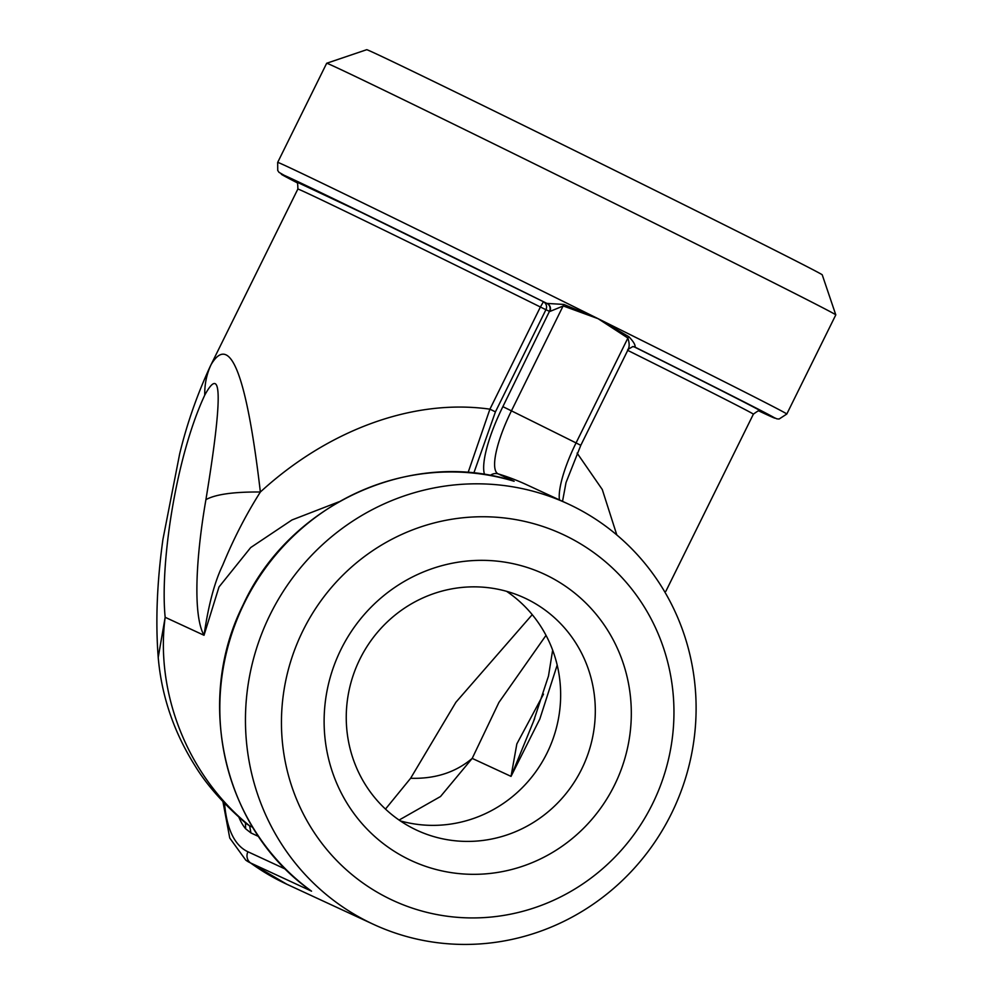 <?xml version="1.0" encoding="UTF-8"?>
<svg xmlns="http://www.w3.org/2000/svg" width="994" height="994" viewBox="0 0 994 994"><rect width="100%" height="100%" fill="white"/><g stroke="black" fill="none" stroke-linecap="round" stroke-linejoin="round"><path stroke-width="1.49" d="M400.321 820.895A128.015 123.765 114.8 0 0 546.986 753.129A128.015 123.765 114.8 0 0 506.58 591.318M359.915 659.097A128.015 123.765 -65.2 0 1 524.559 597.953A128.015 123.765 -65.2 0 1 581.639 769.17A128.015 123.765 -65.2 0 1 417.008 830.313A128.015 123.765 -65.2 0 1 359.915 659.097M340.967 649.455A157.909 152.666 114.8 0 0 485.494 873.875A157.909 152.666 114.8 0 0 606.675 628.693A157.909 152.666 114.8 0 0 340.967 649.455M652.424 804.071A201.757 195.06 -65.2 0 1 312.936 830.611A201.757 195.06 -65.2 0 1 467.764 517.327A201.757 195.06 -65.2 0 1 652.424 804.071M835.792 314.874L822.237 274.829A254.066 1.715 -153.7 0 0 653.393 189.543A254.066 1.715 -153.7 0 0 366.724 49.7L326.691 63.256A283.949 1.913 26.3 0 1 647.082 219.55A283.949 1.913 26.3 0 1 835.792 314.874A283.949 1.913 26.3 0 1 835.792 314.887L786.801 414.026L779.122 419.021L776.948 418.859L758.67 410.857A274.99 1.851 -153.7 0 0 634.93 347.105A5.976 5.778 114.8 0 0 633.75 346.67M671.385 813.713A231.652 223.961 114.8 0 0 568.083 503.908A231.652 223.961 114.8 0 0 539.767 493.136A231.652 223.961 114.8 0 0 261.422 634.495A231.652 223.961 114.8 0 0 373.483 924.345A231.652 223.961 114.8 0 0 671.385 813.713M627.587 349.987C629.575 347.676 629.674 343.7 627.897 338.047L598.09 318.689A283.949 1.913 -153.7 0 0 277.674 162.407L326.678 63.256A283.949 1.913 26.3 0 1 326.691 63.256M484.563 474.523A71.655 18.302 116.4 0 1 502.865 406.658L549.458 311.346A5.976 5.778 114.8 0 0 546.936 303.418L563.859 304.437L598.09 318.689L563.275 305.966L549.931 311.445A5.976 5.74 90.1 0 0 547.334 303.53M468.087 472.585L489.918 409.168L495.434 411.864L473.803 473.119M258.626 836.513L250.96 832.96L245.63 828.772A404.483 103.326 116.4 0 1 238.945 817.316M158.208 657.357C161.55 695.962 173.801 732.056 194.961 765.653C206.541 784.8 223.737 804.196 246.537 823.84L249.618 825.828C185.841 774.202 155.375 690.544 165.166 617.299L158.22 657.419C155.437 621.561 157.002 582.248 162.917 539.481L179.628 454.034C186.797 424.252 196.998 395.028 210.219 366.351L211.138 364.537A254.066 1.715 -153.7 0 0 211.113 364.549L210.256 366.289M310.836 890.686L311.532 891.171A231.652 223.961 -65.2 0 1 244.536 602.675A231.652 223.961 -65.2 0 1 514.122 481.27L513.538 481.084C411.181 448.108 289.341 503.908 243.182 604.762C194.029 702.137 224.197 829.928 310.836 890.686M211.113 364.549L297.852 189.046A254.066 1.715 -153.7 0 1 540.401 307.009L489.918 409.168C412.386 398.196 327.101 430.787 260.366 492.005C245.978 514.718 233.441 539.083 222.755 565.101C214.679 581.627 208.429 605.023 204.018 635.278L165.166 617.299C159.959 565.424 175.304 458.234 204.752 395.127C222.258 362.909 222.656 397.737 205.92 499.634C195.756 558.28 192.886 615.746 204.018 635.278L218.991 586.982L250.687 547.57L291.975 519.961L338.792 501.846M205.92 499.634C215.661 494.316 233.801 491.781 260.366 492.005C246.636 374.924 230.223 332.443 211.138 364.537C206.69 373.906 204.553 384.106 204.752 395.127M532.225 614.652L455.923 702.236L410.621 778.277L385.486 809.079M399.103 820.062L440.516 796.517L472.2 758.397C455.687 772.375 435.161 779.01 410.621 778.277M543.519 694.135L516.843 743.922L511.04 776.376L539.841 718.96L557.187 665.098M635.116 347.105A5.976 5.74 90.1 0 0 632.768 346.583L628.27 349.279L580.794 445.324L576.06 442.926L627.897 338.047A5.976 2.423 -57.1 0 1 628.842 336.693C633.34 341.402 635.439 344.868 635.116 347.105L634.669 346.981M786.801 414.026A283.949 1.913 26.3 0 0 598.09 318.689L628.842 336.693M577.104 453.102L602.277 489.508L616.814 534.958M665.843 591.318L753.377 414.175A254.066 1.715 -153.7 0 0 627.723 350.373M546.017 635.365L498.913 702.435L472.2 758.397L511.04 776.376L534.66 718.575M632.768 346.583A5.976 5.74 90.1 0 0 632.718 346.583L634.793 347.043M502.865 406.658L511.438 410.845L563.859 304.437M311.532 891.171L250.538 862.941A8.971 8.673 -65.2 0 1 247.941 851.771A421.531 107.675 116.4 0 1 224.532 803.351M373.483 924.345L286.844 884.25A231.652 223.961 -65.2 0 1 250.538 862.941A430.377 109.936 116.4 0 1 245.779 860.145L229.751 838.041L222.942 801.661M514.122 481.27L498.18 473.889A231.652 223.961 -65.2 0 1 526.497 484.662L568.083 503.908M549.458 311.346L545.93 309.706L495.434 411.864M490.228 475.48A8.971 8.673 -65.2 0 1 498.18 473.889A62.808 16.041 116.4 0 1 511.438 410.845A231.652 1.566 26.3 0 1 576.06 442.926A62.808 16.041 116.4 0 0 559.436 499.907M277.674 162.407L277.736 170.471L278.966 172.31L297.268 182.821A274.99 1.851 26.3 0 1 546.936 303.418L360.723 212.095L296.249 181.79M285.8 869.29L247.941 851.771M250.96 832.96L249.618 825.828L252.675 827.232M633.899 346.707A260.043 1.752 26.3 0 1 760.112 411.044M545.93 309.706A5.976 5.778 114.8 0 0 543.395 301.778L540.401 307.009L545.93 309.706M245.63 828.772L245.468 822.957M286.844 884.25L245.779 860.145M580.794 445.324L566.021 482.587L562.529 501.336M534.138 719.842L533.542 721.259M533.529 721.333L548.489 676.019L552.652 650.138M760.311 411.094L760.323 411.094C760.398 409.603 758.087 410.634 753.377 414.175M297.852 189.046C297.852 183.144 297.256 180.684 296.075 181.653"/></g></svg>
